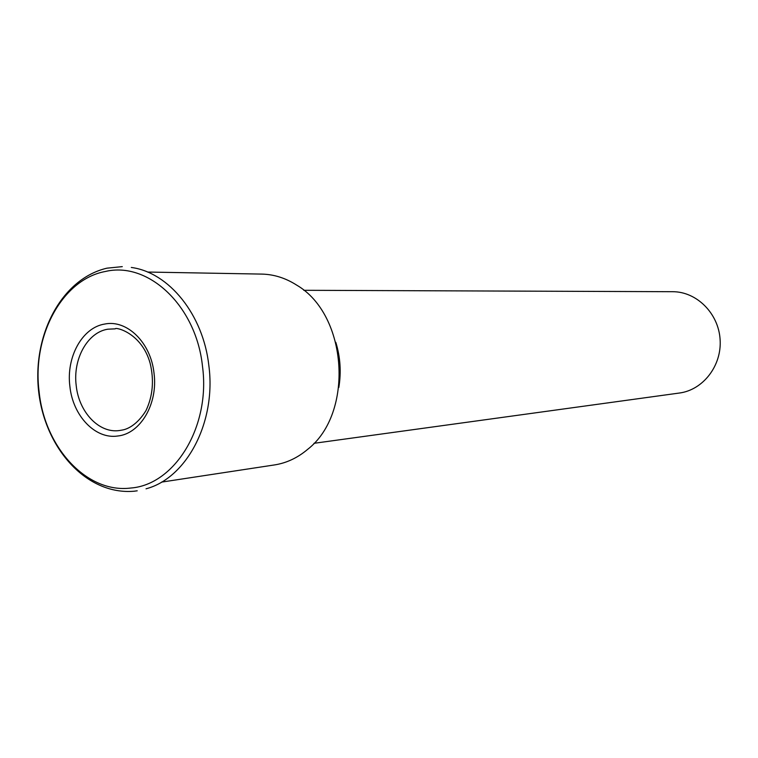 <?xml version="1.0" encoding="UTF-8"?>
<svg xmlns="http://www.w3.org/2000/svg" width="758" height="758" viewBox="0 0 758 758"><rect width="100%" height="100%" fill="white"/><g stroke="black" fill="none" stroke-linecap="round" stroke-linejoin="round"><path stroke-width="1.14" d="M313.954 443.316L679.395 393.032C703.13 389.982 721.986 365.574 720.1 339.432C718.499 313.281 696.583 291.584 672.649 291.707L303.778 290.295M338.817 387.518C341.356 372.216 340.351 357.141 335.813 342.313M161.52 482.116L274.453 464.938C286.496 463.062 297.562 457.879 307.634 449.371C354.261 413.271 347.704 314.741 296.71 285.131C285.586 278.034 273.941 274.358 261.756 274.093L147.535 272.046M146.038 488.806C186.639 478.203 216.352 422.073 208.867 365.726C203.324 314.684 168.901 272.359 131.305 267.46M202.5 366.379C196.275 305.919 148.369 261.169 105.381 271.478C61.967 279.37 31.874 336.268 39.122 391.772C44.684 447.514 86.838 493.685 130.746 488.029C174.814 484.845 210.667 426.546 202.5 366.379M104.68 324.054C82.215 327.551 66.031 357.16 69.888 386.391C72.834 415.772 95.252 439.507 117.784 436.002C140.419 433.766 158.138 403.777 154.035 373.296C150.918 342.663 126.965 319.308 104.68 324.054M119.66 430.497L121.991 430.089C127.59 429.284 137.35 424.669 146.019 410.542C152.832 395.979 154.215 380.232 150.141 363.281C141.661 332.535 115.055 326.831 115.254 328.849L107.807 329.199C87.445 332.307 72.721 359.121 76.217 385.632C78.889 412.267 99.26 433.728 119.66 430.497M137.207 490.814L133.948 491.241C86.573 495.163 45.357 448.727 38.724 392.142C32.044 335.424 61.351 278.773 106.963 268.171L122.284 266.636"/></g></svg>
